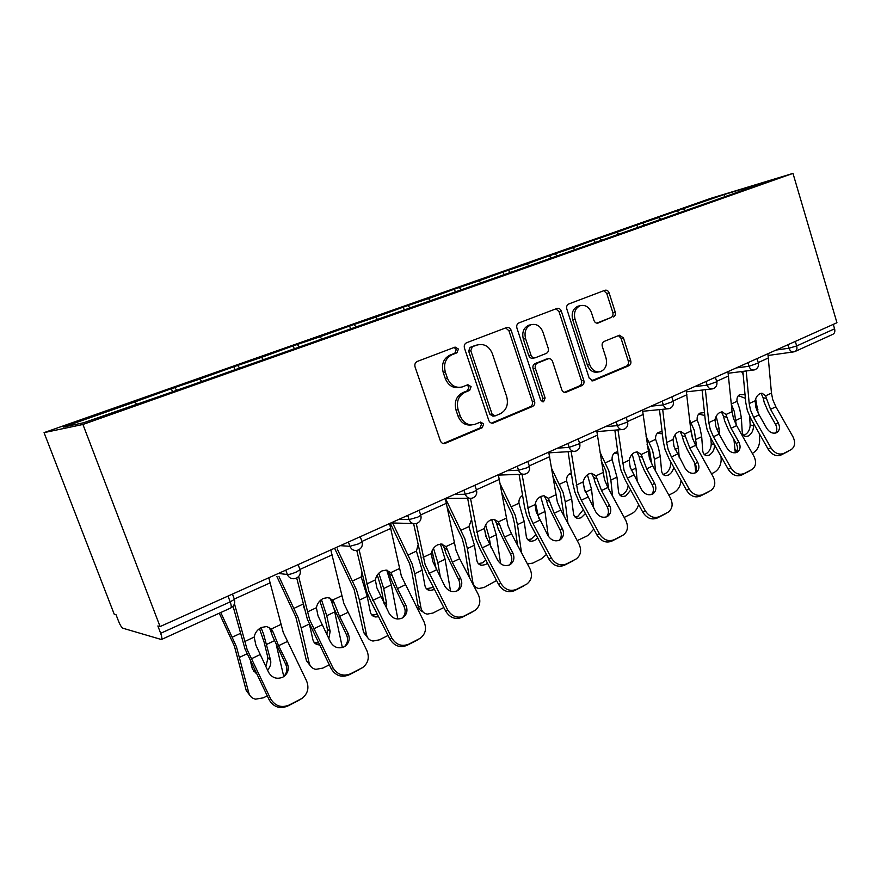 <?xml version="1.0" encoding="UTF-8"?>
<svg xmlns="http://www.w3.org/2000/svg" width="881" height="881" viewBox="0 0 881 881"><rect width="100%" height="100%" fill="white"/><g stroke="black" fill="none" stroke-linecap="round" stroke-linejoin="round"><path stroke-width="1.32" d="M458.417 349.041L455.114 347.092L417.275 361.441C415.171 362.52 414.433 364.36 415.072 366.959L440.357 440.775C441.304 442.967 442.813 443.87 444.894 443.484L482.215 427.726L483.669 423.926L480.586 422.043L474.463 424.521C467.932 425.743 463.175 422.847 460.19 415.854L458.131 409.786C456.149 401.659 458.406 395.833 464.882 392.342L469.628 390.426L471.093 386.638L467.899 384.722L462.173 386.968C455.444 388.323 450.51 385.382 447.383 378.136L445.312 372.024C443.319 363.831 445.599 358.049 452.14 354.658L456.942 352.818L458.417 349.041M459.618 387.42C453.054 388.499 448.264 385.526 445.268 378.5L443.198 372.399C441.216 364.238 443.484 358.457 450.015 355.076L454.816 353.248L456.292 349.482L454.133 347.466M445.301 443.341L443.198 443.517L480.035 427.946L481.478 424.146L479.837 422.34M471.588 424.917C465.344 425.699 460.829 422.759 458.043 416.096L455.995 410.05C454.023 401.945 456.27 396.142 462.734 392.662L467.481 390.746L468.934 386.968L467.051 385.052M613.429 316.995C615.169 316.059 615.764 314.407 615.213 312.05L609.123 292.933C608.242 290.752 606.877 289.86 605.005 290.245L568.708 304.011C566.89 304.958 566.263 306.643 566.824 309.066L589.202 378.158L593.199 380.779L628.957 365.681C630.675 364.701 631.259 363.038 630.708 360.692L623.429 337.841L619.475 335.221L604.124 341.432C602.362 342.401 601.756 344.075 602.307 346.453L605.996 357.906C607.505 364.712 605.643 369.304 600.402 371.683C595.534 372.575 591.966 370.24 589.708 364.646L575.04 319.252C573.509 312.612 575.271 308.075 580.315 305.652C585.413 304.606 589.147 307.006 591.525 312.854L593.948 320.398C594.818 322.545 596.184 323.437 598.045 323.063L611.051 317.49C612.78 316.543 613.374 314.902 612.824 312.546L606.756 293.483L603.804 290.697M836.95 322.721L160.078 626.567L82.924 424.466L792.977 173.392L836.95 322.721M511.156 330.298C510.198 328.029 508.689 327.115 506.641 327.545L466.567 342.753C464.551 343.788 463.858 345.572 464.463 348.116L488.79 420.402C489.693 422.561 491.146 423.453 493.151 423.078L532.62 406.416C534.514 405.348 535.163 403.586 534.569 401.141L511.156 330.298L508.932 330.782L505.705 327.908M518.909 322.898L557.023 308.438C558.983 308.031 560.415 308.934 561.329 311.158L583.806 380.427C584.367 382.817 583.751 384.534 581.956 385.559L565.877 392.331C564.005 392.673 562.64 391.792 561.781 389.699L552.541 361.452C551.649 359.283 550.24 358.391 548.301 358.765L537.311 363.181C535.428 364.205 534.789 365.945 535.373 368.401L545.13 398.025L543.544 401.78L540.626 399.93L516.927 328.106C516.332 325.629 516.993 323.889 518.909 322.898M82.924 424.466L44.05 432.637L710.868 198.313L792.977 173.392M678.425 213.103L677.665 210.625L653.03 219.292L658.768 217.563L660.772 219.248M677.665 210.625L724.292 194.514L765.798 181.915L730.624 194.668L162.115 395.459L83.519 422.77L63.344 427.098L134.925 401.901L136.5 404.071M172.511 391.792L171.377 388.708L134.925 401.901M171.377 388.708L199.91 379.039L201.518 381.121M234.985 369.723L233.894 366.716L199.91 379.039M233.894 366.716L261.503 357.367L263.419 359.679M294.254 348.744L293.23 345.848L261.503 357.367M293.23 345.848L319.979 336.784L321.928 339.02M350.495 328.525L349.625 326.014L319.979 336.784M349.625 326.014L375.559 317.226L377.531 319.374M404.126 309.594L403.289 307.139L375.559 317.226M403.289 307.139L428.452 298.615L430.457 300.685M455.224 291.556L454.42 289.144L428.452 298.615M454.42 289.144L478.857 280.874L480.883 282.878M503.965 274.354L503.194 271.998L478.857 280.874M503.194 271.998L526.948 263.959L528.985 265.886M550.504 257.924L549.766 255.611L526.948 263.959M549.766 255.611L572.859 247.803L574.919 249.664M594.994 242.22L594.279 239.951L572.859 247.803M594.279 239.951L616.766 232.353L618.825 234.159M637.657 227.496L636.875 224.974L616.766 232.353M636.875 224.974L658.768 217.563M642.557 223.267L644.341 224.798M599.829 238.311L601.602 239.885M555.151 254.025L556.924 255.655M508.403 270.478L510.154 272.163M459.43 287.713L461.17 289.453M408.079 305.784L409.874 307.678M354.151 324.759L356.122 326.939M297.47 344.713L299.397 346.971M237.804 365.703L239.698 368.06M174.923 387.838L176.773 390.283M160.078 626.567L157.864 625.973L160.661 633.296C161.972 636.941 162.203 639.011 161.377 639.518L122.888 628.219C121.622 627.503 120.201 625.246 118.638 621.435L116.061 614.773L114.255 614.288L44.05 432.637M683.48 208.874L685.264 210.35M724.292 194.514L724.744 196.408M795.301 341.421L796.666 345.958L834.593 328.811L833.283 324.373M834.593 328.811C835.243 331.575 834.626 333.414 832.765 334.362L795.246 351.409M491.499 423.1L530.351 406.681C532.234 405.623 532.895 403.861 532.3 401.428L508.932 330.782M472.249 346.96L470.795 350.715L492.061 414.037L495.111 415.909L500.232 413.784C506.465 410.293 508.623 404.577 506.696 396.648L492.369 353.71C489.285 346.42 484.385 343.491 477.678 344.9L470.091 347.4L468.637 351.145L470.795 350.715M494.384 415.997L492.908 416.162L489.858 414.29L468.637 351.145M470.091 347.4L475.057 345.506M564.314 392.331L579.61 385.867C581.405 384.854 582.022 383.147 581.46 380.757L559.028 311.676L555.955 308.846M546.738 359.041L535.042 363.567C533.17 364.591 532.52 366.32 533.104 368.765L542.839 398.322L545.13 398.025M542.035 401.637L542.839 398.322M542.894 331.95C540.416 325.981 536.507 323.558 531.166 324.671C525.858 327.192 523.997 331.862 525.583 338.667L530.979 355.076C531.893 357.268 533.335 358.171 535.296 357.785L546.297 353.402C548.158 352.389 548.797 350.671 548.213 348.226L542.894 331.95M530.483 324.814L528.908 325.155C523.611 327.677 521.75 332.324 523.325 339.119L525.583 338.667M534.569 357.906L533.027 358.182C531.067 358.567 529.635 357.675 528.721 355.484L523.325 339.119M596.723 323.14L611.051 317.49M579.335 305.883L577.98 306.181C572.947 308.592 571.185 313.118 572.705 319.748L575.04 319.252M598.43 371.969L598.034 372.024C593.177 372.927 589.609 370.593 587.352 365.02L572.705 319.748M591.669 380.779L626.545 366.044C628.252 365.064 628.836 363.401 628.296 361.067L621.028 338.282L618.451 335.617M265.853 666.73L267.967 658.008L264.113 642.15L259.466 628.616M259.73 629.199L261.194 628.12L263.518 633.902L270.588 660.265C271.271 663.69 270.247 666.994 267.538 670.166M250.083 695.715L246.206 690.418L234.412 646.147L219.27 613.198M220.79 612.515L236.438 646.687L248.772 692.796C249.775 696.309 252.043 698.435 255.589 699.162L263.331 697.829L267.24 695.88M283.781 676.531L276.436 645.487M256.448 673.734L252.418 669.075L250.589 661.719M253.321 671.19L255.523 671.851M287.217 663.25C289.331 668.536 288.23 672.952 283.902 676.52L282.603 677.28C276.678 679.504 272.02 677.863 268.617 672.368L255.953 645.344L254.169 637.073C255.005 632.745 257.406 629.552 261.382 627.492L266.613 626.523L271.392 628.946L273.165 632.206L270.478 630.179L272.427 635.961L285.741 664.428L287.217 663.25L278.583 645.707L273.165 632.206M270.599 698.787C275.07 706.022 281.193 708.137 288.946 705.141L287.459 706.166C279.718 709.161 273.628 707.058 269.168 699.844L270.599 698.787L247.121 649.539L234.456 603.738M233.069 606.26L245.017 648.978L269.168 699.844M288.946 705.141L302.007 698.391C307.843 693.71 309.341 687.83 306.511 680.76L283.23 632.371L268.771 577.771M270.478 630.179L268.991 627.261M302.007 698.391L300.641 699.195M287.459 706.166L299.111 700.241M283.561 676.751C286.964 673.161 287.691 669.053 285.741 664.428M326.884 634.816L327.402 629.265L323.988 613.65L319.858 600.974L321.51 599.818L326.752 615.72L330.155 631.369L328.822 638.692M334.097 609.024L342.357 647.524M310.729 666.355L306.445 660.717L295.884 617.163L276.81 576.383M279.024 576.67L298.075 617.581L301.181 627.933L309.143 662.93C310.079 666.532 312.315 668.668 315.839 669.351L322.787 668.106L329.285 664.858M304.033 607.967L303.141 604.487M319.351 644.881L318.217 644.804C315.42 644.286 313.658 642.59 312.909 639.727L309.583 624.86M314.01 642.238L318.206 642.568M330.507 598.276L331.763 601.536M383.984 603.188L380.834 586.603L377.288 575.04M386.748 570.183L391.329 584.885L397.871 619.046M378.83 573.168L383.709 588.53L386.704 603.937L386.517 608.187M368.258 638.428L363.644 632.514L354.184 589.664L334.846 548.808M361.783 572.903L361.221 576.923L367.212 596.404L370.328 611.877C371.011 614.795 372.74 616.491 375.493 616.964L372.652 614.96L377.266 614.134M337.225 548.973L356.541 589.973L359.426 600.115L366.452 634.584C367.333 638.251 369.513 640.41 372.982 641.038L379.259 639.87L388.069 635.465M378.577 616.722L375.493 616.964M371.573 614.707L372.652 614.96M436.447 569.952L432.053 550.889M440.434 544.062L445.092 559.226L450.532 591.151M433.507 548.312L437.835 562.684L440.434 577.672M422.891 611.821C420.281 610.83 418.651 608.793 418.023 605.699L411.823 571.857L409.577 563.543L390.283 523.226M417.979 545.152L416.427 551.121L422.153 570.172L424.884 585.402C425.523 588.365 427.197 590.061 429.906 590.512L426.966 588.629L431.194 587.836L433.067 586.647M392.64 522.973L412.066 563.752L414.753 573.707L420.931 607.637C421.746 611.37 423.86 613.528 427.274 614.112L432.956 613.033L443.815 607.527M434.531 589.499L429.906 590.512M426.25 588.497L426.966 588.629M491.686 519.57L496.256 534.789L500.606 563.686M485.64 524.944L489.351 538.093L490.706 546.958M469.298 577.242L464.353 546.848L462.261 538.698L447.24 507.379M471.544 519.449L468.934 526.585L474.419 545.218L476.808 560.217C477.392 563.201 479.011 564.908 481.665 565.327L478.636 563.565L482.469 562.827L485.86 560.118M445.456 498.459L464.871 538.82L467.37 548.588L472.778 581.989C473.526 585.777 475.575 587.935 478.934 588.486L484.087 587.473L496.554 580.535M487.501 563.256L485.497 564.578L481.665 565.327M474.859 586.449L473.901 586.096M486.587 538.291L484.407 528.743M540.637 496.521L545.009 511.509L548.257 536.077M535.417 503.04L538.963 518.601M517.587 545.339L514.383 523.039L512.434 515.033L501.564 492.259M522.598 495.419L522.268 495.618C519.801 497.336 518.689 499.868 518.942 503.216L524.195 521.453L526.265 536.221C526.805 539.238 528.369 540.934 530.957 541.33L527.862 539.679L531.342 538.985L535.879 534.492M500.1 483.768L515.154 515.077L517.477 524.658L521.486 552.706M527.411 563.939L532.818 563.102L541.628 558.697L546.473 554.424M537.729 537.961L534.448 540.626L530.957 541.33M522.697 496.025L521.222 496.432M348.105 633.417C350.231 638.571 349.228 642.855 345.088 646.236L343.931 646.918C338.315 649.011 333.833 647.381 330.485 642.04L318.03 615.819L316.389 607.725C317.226 603.507 319.528 600.413 323.294 598.452L327.963 597.56L332.699 600.027L334.34 603.243L331.52 601.371L333.348 607.02L346.442 634.672L348.105 633.417L339.57 616.403L334.34 603.243M332.82 667.556C337.203 674.582 343.083 676.674 350.44 673.855L348.755 674.978C341.421 677.786 335.562 675.705 331.19 668.701L332.82 667.556L309.671 619.795L298.648 576.515M296.71 578.002L307.392 619.354L331.19 668.701M350.44 673.855L362.73 667.512C368.291 663.063 369.657 657.38 366.826 650.486L343.876 603.518L330.804 549.931M331.52 601.371L329.681 597.935M362.73 667.512L361.507 668.227M348.755 674.978L359.789 669.362M344.471 646.632C347.742 643.196 348.402 639.21 346.442 634.672M405.833 605.126C407.958 610.17 407.044 614.31 403.08 617.537L402.055 618.143C396.714 620.103 392.397 618.495 389.127 613.319L376.87 587.825L375.35 579.918C376.187 575.8 378.39 572.804 381.958 570.932L386.153 570.106L390.812 572.617L392.342 575.778L389.402 574.049L391.131 579.577L404.005 606.458L405.833 605.126L397.408 588.618L392.342 575.778M391.759 637.976C396.065 644.793 401.714 646.874 408.707 644.209L406.857 645.41C399.875 648.064 394.248 645.993 389.964 639.199L391.759 637.976L368.941 591.603L359.096 549.634M356.772 550.405L366.496 591.283L371.033 601.822L389.964 639.199M408.707 644.209L420.292 638.24C425.589 634.001 426.833 628.516 424.014 621.788L401.384 576.174L389.578 523.545M389.402 574.049L387.387 570.326M420.292 638.24L419.202 638.868M406.857 645.41L417.319 640.091M402.265 618.033C405.37 614.74 405.954 610.885 404.005 606.458M460.631 578.277C462.745 583.2 461.919 587.209 458.142 590.292L457.217 590.821C452.129 592.682 447.977 591.096 444.762 586.052L432.703 561.274L431.294 553.521C432.13 549.502 434.245 546.605 437.637 544.821L441.414 544.051L445.984 546.594L447.405 549.711L444.354 548.103L445.995 553.521L458.66 579.665L460.631 578.277L452.305 562.232L447.405 549.711M447.669 609.916C451.887 616.535 457.327 618.594 463.99 616.083L461.985 617.361C455.345 619.861 449.927 617.812 445.709 611.205L447.669 609.916L425.182 564.853L416.273 523.523M413.63 523.666L422.594 564.633L427.021 574.908L445.709 611.205M463.99 616.083L474.925 610.456C479.991 606.414 481.114 601.106 478.295 594.543L459.651 558.708L455.995 550.196L445.346 498.514M444.354 548.103L442.229 544.161M474.925 610.456L473.956 611.018M461.985 617.361L471.919 612.295M457.162 590.854C460.091 587.693 460.598 583.971 458.66 579.665M512.72 552.75C514.834 557.563 514.086 561.45 510.462 564.391L509.636 564.864C504.791 566.626 500.793 565.051 497.633 560.151L485.761 536.033L484.462 528.446C485.288 524.514 487.325 521.706 490.552 520.01L493.966 519.294L498.426 521.86L499.747 524.922L496.609 523.435L498.161 528.743L510.617 554.193L512.72 552.75L504.494 537.157L499.747 524.922M500.771 583.255C504.923 589.697 510.165 591.735 516.508 589.367L514.372 590.699C508.051 593.067 502.82 591.041 498.679 584.61L500.771 583.255L482.237 547.85L478.614 539.436L470.509 498.382M467.657 498.272L473.593 530.604L475.905 539.315L480.222 549.326L498.679 584.61M516.508 589.367L526.86 584.048C531.684 580.183 532.708 575.04 529.899 568.641L511.487 533.798L507.919 525.505L498.327 474.727M496.609 523.435L494.417 519.338M526.53 584.246L525.979 584.543M514.372 590.699L523.821 585.887M509.361 564.996C512.114 561.968 512.533 558.367 510.617 554.193M562.298 528.457C564.402 533.159 563.73 536.925 560.261 539.745L559.523 540.174C554.898 541.826 551.032 540.273 547.927 535.505L536.254 512.026L535.042 504.593C535.868 500.749 537.828 498.007 540.901 496.388L543.995 495.728L548.345 498.316L549.579 501.333L546.352 499.956L547.817 505.154L560.074 529.955L562.298 528.457L554.182 513.282L549.579 501.333M551.286 557.904C555.36 564.181 560.415 566.197 566.472 563.95L564.214 565.338C558.18 567.573 553.136 565.569 549.072 559.314L551.286 557.904L532.983 523.468L529.437 515.264L522.037 474.253M519.096 474.363L524.47 506.674L526.629 515.22L530.836 524.999L549.072 559.314M566.472 563.95L576.273 558.906C580.898 555.217 581.801 550.24 579.015 543.984L560.834 510.088L557.343 501.994L548.72 452.107M546.352 499.956L544.128 495.739M564.214 565.338L573.212 560.757M559.061 540.372C561.638 537.465 561.968 533.985 560.074 529.955M587.429 474.771L591.525 489.307L593.673 508.018M583.09 482.854L585.105 491.29M564.082 516.134L560.272 492.479L552.728 476.434M571.273 472.866L569.754 473.571C567.386 475.2 566.34 477.656 566.626 480.938L571.659 498.789L573.443 513.337C573.927 516.365 575.436 518.072 577.958 518.435L575.029 517.004M551.429 468.097L563.08 492.435L565.25 501.851L567.937 523.314M577.198 540.615L587.737 535.648L593.794 529.129M585.413 513.59L581.141 517.775L577.958 518.435M574.941 516.905L577.98 516.244L583.299 509.659M571.45 474L568.697 474.396M609.542 505.309C611.634 509.912 611.029 513.557 607.714 516.255L607.042 516.64C602.615 518.215 598.893 516.673 595.842 512.026L584.345 489.142L583.222 481.863C584.048 478.097 585.931 475.443 588.871 473.89L591.68 473.284L595.908 475.883L597.054 478.857L593.772 477.579L595.16 482.678L599.223 492.116L607.218 506.839L609.542 505.309L601.525 490.541L597.054 478.857M599.388 533.754C603.386 539.877 608.275 541.87 614.046 539.745L611.689 541.176C605.93 543.291 601.051 541.308 597.065 535.219L599.388 533.754L581.306 500.243L577.859 492.237L571.152 451.501M568.113 451.689L572.925 483.889L574.952 492.27L579.059 501.807L597.065 535.219M614.046 539.745L623.363 534.954C627.779 531.419 628.593 526.607 625.818 520.495L607.868 487.49L604.465 479.583L596.723 430.556M593.772 477.579L591.536 473.273M611.689 541.176L620.268 536.804M606.425 516.905C608.815 514.097 609.079 510.749 607.218 506.839M632.206 454.2L635.95 468.097L637.315 481.94M608.771 489.153L605.93 470.939L601.106 460.3M617.724 451.623L615.081 452.515C612.802 454.078 611.821 456.468 612.141 459.662L616.975 477.161L618.484 491.477C618.925 494.527 620.378 496.223 622.834 496.565L620.224 495.386M599.961 452.096L608.826 470.839L610.852 480.079L612.581 496.157M638.637 504.549C637.381 508.778 635.091 511.806 631.787 513.623L624.155 517.444M630.708 490.045L625.741 495.959L622.834 496.565M619.971 495.133L622.526 494.516C625.785 492.633 627.668 489.605 628.175 485.42M617.955 453.308L614.013 453.374M654.605 483.229C656.686 487.722 656.147 491.268 652.975 493.845L652.358 494.197C648.13 495.695 644.529 494.164 641.533 489.638L630.223 467.326L629.177 460.19C630.003 456.501 631.809 453.924 634.617 452.438L637.183 451.865L641.28 454.475L642.348 457.404L639 456.226L640.322 461.226L644.297 470.443L652.182 484.792L654.605 483.229L646.687 468.835L642.348 457.404M645.244 510.738C649.176 516.695 653.9 518.667 659.428 516.651L656.973 518.127C651.466 520.142 646.753 518.182 642.833 512.235L645.244 510.738L627.404 478.108L624.023 470.278L617.977 429.884M614.85 430.137L619.145 462.162L621.039 470.388L625.058 479.705L642.833 512.235M659.428 516.651L668.283 512.114C672.5 508.722 673.227 504.053 670.463 498.084L652.755 465.917L649.418 458.197L642.502 410.006M639 456.226L636.809 451.876M656.973 518.127L665.155 513.964M651.61 494.505C653.834 491.807 654.032 488.57 652.182 484.792M675.088 434.729L678.414 447.823L679.229 457.591M651.698 463.902L649.561 450.367L646.984 444.101M662.083 431.558L658.393 432.395C656.202 433.904 655.277 436.216 655.629 439.344L658.393 447.427L660.276 456.479L661.543 470.597C661.939 473.648 663.327 475.344 665.717 475.663L663.393 474.694M645.982 436.04L652.524 450.202L654.418 459.276L655.486 470.895M681.057 480.42C680.539 485.982 678.161 490.023 673.932 492.556L668.833 495.111M673.745 467.227C672.963 470.917 671.179 473.538 668.382 475.09L665.717 475.663M663.008 474.308L665.122 473.736C668.8 471.478 670.628 467.998 670.595 463.285L670.419 461.215M662.358 433.848L657.314 433.276M697.642 462.14C699.712 466.534 699.228 469.969 696.199 472.447L695.627 472.767C691.585 474.187 688.094 472.679 685.154 468.263L674.02 446.502L673.04 439.487C673.866 435.886 675.617 433.375 678.293 431.954L680.639 431.426L684.614 434.036L685.605 436.921L682.213 435.831L683.469 440.731L687.356 449.75L695.142 463.736L697.642 462.14L689.823 448.11L685.605 436.921M689.019 488.768C692.884 494.582 697.455 496.532 702.741 494.615L700.208 496.135C694.933 498.04 690.374 496.102 686.519 490.299L689.019 488.768L671.399 456.964L668.095 449.31L666.609 442.526L662.677 409.302M659.462 409.621L663.261 441.414L665.034 449.486L668.965 458.594L686.519 490.299M702.741 494.615L711.165 490.299C715.207 487.05 715.857 482.513 713.114 476.676L695.616 445.323L692.356 437.769L690.924 431.062L686.2 390.393M682.213 435.831L680.066 431.448M700.208 496.135L708.027 492.149M694.768 473.119C696.827 470.509 696.959 467.382 695.142 463.736M716.198 416.306L719.061 428.419L719.491 434.751M692.862 439.278L690.682 428.904M704.481 412.594L699.822 413.156C697.719 414.599 696.849 416.845 697.223 419.907L699.943 427.814L701.694 436.712L702.73 450.609C703.082 453.671 704.426 455.356 706.749 455.664L704.668 454.86M689.713 420.094L694.327 430.457L696.695 447.251M720.988 456.347L721.176 459.133C721.121 465.102 718.819 469.529 714.271 472.392L711.496 473.78M714.535 444.839L714.546 444.883C714.513 449.519 712.729 452.944 709.194 455.125L706.749 455.664M695.748 471.654L694.724 462.977M704.15 454.376L705.89 453.858C709.425 451.678 711.198 448.275 711.231 443.639L710.835 438.231M704.789 415.524L698.721 414.059M738.785 441.976C740.844 446.282 740.414 449.618 737.507 451.997L736.99 452.294C733.124 453.638 729.732 452.151 726.836 447.834L719.094 434.047L715.879 426.591L714.976 419.708C715.79 416.184 717.486 413.74 720.041 412.374L722.2 411.879L726.032 414.499L726.968 417.341L723.532 416.328L724.722 421.14L728.532 429.961L736.219 443.606L738.785 441.976L731.065 428.287L726.968 417.341M730.845 467.778C734.644 473.449 739.071 475.377 744.126 473.56L741.527 475.101C736.472 476.918 732.056 475.002 728.268 469.342L730.845 467.778L713.445 436.756L710.218 429.278L708.82 422.616L705.384 389.688M702.102 390.063L705.428 421.581L707.091 429.51L710.934 438.408L728.268 469.342M744.126 473.56L752.165 469.441C756.03 466.324 756.603 461.919 753.883 456.215L736.615 425.622L733.421 418.244L732.078 411.647L727.948 371.65M723.532 416.328L721.451 411.934M741.527 475.101L749.004 471.302M736.02 452.658C737.937 450.136 737.992 447.119 736.219 443.606M745.37 398.333L738.388 395.668M755.634 398.884L758.167 413.134M745.029 394.633L739.5 394.732C737.463 396.12 736.648 398.3 737.045 401.296L739.71 409.026L741.35 417.77L742.187 431.47C742.485 434.531 743.773 436.216 746.031 436.502L744.181 435.831M731.373 404.357L734.336 411.57L736.274 425.016M741.527 371.562L743.179 374.678M759.301 433.595L759.664 440.093C759.543 445.984 757.297 450.301 752.925 453.065L752.286 453.385M753.332 423.056L753.497 425.975C753.42 430.556 751.68 433.893 748.288 435.996L746.031 436.502M735.316 452.801L733.939 439.564M743.553 435.258L744.952 434.807C748.343 432.703 750.072 429.377 750.149 424.807L749.654 416.35M778.154 422.682C780.203 426.9 779.828 430.148 777.042 432.428L776.568 432.692C772.846 433.981 769.565 432.505 766.723 428.287L759.081 414.83L755.931 407.54L755.094 400.789C755.898 397.331 757.539 394.952 759.995 393.642L761.966 393.179L765.677 395.8L766.547 398.608L763.078 397.661L764.212 402.386L767.935 411.009L775.522 424.334L778.154 422.682L770.545 409.324L766.547 398.608M770.842 447.702C774.575 453.241 778.87 455.147 783.727 453.418L781.051 454.992C776.205 456.71 771.921 454.816 768.199 449.288L770.842 447.702L753.673 417.429L750.513 410.117L749.202 403.575L746.218 370.967M742.881 371.397L745.767 402.606L747.33 410.403L751.097 419.114L768.199 449.288M783.727 453.418L791.391 449.486C795.103 446.491 795.598 442.207 792.889 436.635L775.853 406.78L772.725 399.545L771.459 393.069L767.891 353.721M763.078 397.661L761.074 393.267M781.051 454.992L788.22 451.347M775.5 433.078C777.262 430.644 777.273 427.726 775.522 424.334M160.661 633.296L230.205 601.877L228.036 596.063M161.531 639.452L230.569 608.066C231.549 607.494 231.428 605.434 230.205 601.877L234.412 599.355L234.225 598.496M776.007 350.076L789.024 348.215L796.666 345.958C797.338 348.766 796.754 350.627 794.926 351.563L793.891 351.871C791.678 352.235 790.059 351.012 789.024 348.215L787.966 344.713M278.44 573.432L287.382 574.511L285.785 570.139M298.141 564.589L300.025 569.765L296.247 572.033C292.338 573.718 289.375 574.533 287.382 574.511C288.836 577.771 291.27 579.147 294.672 578.641L296.302 578.189C299.672 576.416 300.917 573.608 300.025 569.765L299.738 568.972M340.297 545.669L349.933 546.297L348.402 542.024M398.895 519.361L409.136 519.581L407.683 515.418M454.497 494.406L465.267 494.263L463.88 490.188M507.313 470.696L518.557 470.223L517.224 466.247M557.552 448.143L569.203 447.372L567.926 443.484M605.412 426.657L617.405 425.633L616.182 421.823M651.037 406.185L663.338 404.908L662.16 401.185M694.58 386.627L707.168 385.14L706.033 381.495M736.197 367.95L749.015 366.254L747.925 362.686M360.252 536.705L362.058 541.793L358.666 543.841L349.933 546.297C351.343 549.513 353.666 550.867 356.915 550.372L358.446 549.942C361.706 548.235 362.906 545.515 362.058 541.793L361.805 541.066M417.484 523.116C420.501 521.42 421.614 518.81 420.81 515.297L417.748 517.147L409.136 519.581C410.502 522.752 412.737 524.096 415.843 523.611L417.275 523.204M419.07 510.308L420.578 514.647M473.273 497.754C476.203 496.102 477.282 493.58 476.511 490.177L473.747 491.84L465.267 494.263C466.578 497.391 468.725 498.712 471.698 498.239L473.053 497.853M474.848 485.266L476.313 489.583M526.243 473.681C529.096 472.073 530.153 469.617 529.415 466.313L526.904 467.833L518.557 470.223C519.823 473.306 521.871 474.617 524.724 474.154L526.012 473.78M527.807 461.501L529.239 465.785M576.592 450.797C579.379 449.222 580.414 446.832 579.709 443.617L569.203 447.372C570.425 450.4 572.397 451.7 575.117 451.259L576.361 450.907M578.156 438.892L579.555 443.154M624.53 429.014C627.239 427.472 628.263 425.138 627.591 422.021L617.405 425.633C618.594 428.607 620.488 429.895 623.098 429.465L624.277 429.124M626.094 417.374L627.448 421.603M670.21 408.255C672.864 406.747 673.866 404.467 673.227 401.428L663.338 404.908C664.483 407.837 666.311 409.103 668.811 408.696L669.945 408.366M671.785 396.868L673.106 401.053M713.786 388.444C716.396 386.957 717.387 384.744 716.76 381.781L707.168 385.14C708.269 388.025 710.02 389.281 712.421 388.884L713.522 388.554M715.372 377.299L716.66 381.451M757.01 358.611L758.354 363.016L749.015 366.254C750.083 369.106 751.768 370.339 754.07 369.965L755.138 369.646C757.88 368.247 758.959 366.033 758.354 363.016L758.266 362.719M450.015 355.076L452.14 354.658M443.198 372.399L445.312 372.024M445.268 378.5L447.383 378.136M467.481 390.746L469.628 390.426M462.734 392.662L464.882 392.342M455.995 410.05L458.131 409.786M458.043 416.096L460.19 415.854M480.035 427.946L482.215 427.726M454.816 353.248L456.942 352.818M532.3 401.428L534.569 401.141M530.351 406.681L532.62 406.416M491.675 423.144L493.514 422.957M489.858 414.29L492.061 414.037M559.028 311.676L561.329 311.158M581.46 380.757L583.806 380.427M579.61 385.867L581.956 385.559M564.699 392.408L566.197 392.221M545.791 359.239L548.081 358.853M535.042 363.567L537.311 363.181M533.104 368.765L535.373 368.401M528.721 355.484L530.979 355.076M597.307 323.184L598.21 323.008M587.352 365.02L589.708 364.646M621.028 338.282L623.429 337.841M628.296 361.067L630.708 360.692M626.545 366.044L628.957 365.681M592.109 380.867L593.497 380.669M606.756 293.483L609.123 292.933M612.824 312.546L615.213 312.05M274.321 640.751L266.745 644.363M246.944 653.823L239.775 657.237M240.337 633.417L232.397 637.128M246.206 690.418L248.772 692.796M267.967 658.008L270.588 660.265M244.566 641.599L254.169 637.073M271.392 628.946L280.775 624.519M278.583 645.707L287.184 641.577M251.14 658.889L259.95 654.66M234.687 598.871L270.214 582.837M334.78 611.888L326.752 615.72M309.242 624.078L301.181 627.933M303.086 604.091L294.155 608.264M306.445 660.717L309.143 662.93M327.402 629.265L330.155 631.369M391.329 584.885L383.709 588.53M367.212 596.404L359.426 600.115M361.221 576.923L352.719 580.898M363.644 632.514L366.452 634.584M383.841 601.965L386.704 603.937M445.092 559.226L437.835 562.684M422.153 570.172L414.753 573.707M416.427 551.121L408.344 554.898M418.023 605.699L420.931 607.637M496.256 534.789L489.351 538.093M474.419 545.218L467.37 548.588M468.934 526.585L461.248 530.175M471.313 581.108L472.778 581.989M545.009 511.509L538.423 514.658M524.195 521.453L517.477 524.658M518.942 503.216L511.619 506.641M307.293 612.009L316.389 607.725M332.699 600.027L341.586 595.831M339.57 616.403L347.731 612.482M313.592 628.891L321.928 624.882M300.256 569.269L332.126 554.887M366.727 583.982L375.35 579.918M390.812 572.617L399.247 568.641M397.408 588.618L405.139 584.896M372.751 600.457L380.669 596.657M362.234 541.297L390.79 528.413M423.111 557.387L431.294 553.521M445.984 546.594L454.001 542.817M452.305 562.232L459.651 558.708M428.893 573.487L436.403 569.875M420.92 514.812L446.458 503.282M476.676 532.113L484.462 528.446M498.426 521.86L506.046 518.259M504.494 537.157L511.487 533.798M482.237 547.85L489.373 544.425M476.566 489.693L499.34 479.407M527.631 508.084L535.042 504.593M548.345 498.316L555.603 494.891M554.182 513.282L560.834 510.088M532.983 523.468L539.778 520.208M529.393 465.84L549.656 456.699M591.525 489.307L585.469 492.193M571.659 498.789L565.25 501.851M566.626 480.938L559.633 484.198M576.163 485.189L583.222 481.863M595.908 475.883L602.824 472.612M601.525 490.541L607.868 487.49M581.306 500.243L587.792 497.137M579.621 443.176L597.582 435.071M635.95 468.097L631.303 470.311M616.975 477.161L610.852 480.079M612.141 459.662L605.467 462.789M622.438 463.362L629.177 460.19M641.28 454.475L647.887 451.358M646.687 468.835L652.755 465.917M627.404 478.108L633.582 475.134M627.448 421.581L643.284 414.433M678.414 447.823L675.066 449.42M660.276 456.479L654.418 459.276M655.629 439.344L649.242 442.328M670.595 463.285L671.84 463.791M666.609 442.526L673.04 439.487M684.614 434.036L690.924 431.062M689.823 448.11L695.616 445.323M671.399 456.964L677.313 454.122M673.084 400.987L686.916 394.743M719.061 428.419L716.892 429.443M701.694 436.712L696.089 439.388M697.223 419.907L691.111 422.759M695.197 469.044L696.364 469.507M711.231 443.639L714.546 444.883M708.82 422.616L714.976 419.708M726.032 414.499L732.078 411.647M731.065 428.287L736.615 425.622M713.445 436.756L719.094 434.047M716.627 381.33L728.609 375.923M757.99 409.83L756.911 410.337M741.35 417.77L735.976 420.336M737.045 401.296L731.329 403.972M734.589 449.618L737.177 450.587M750.149 424.807L753.497 425.975M749.202 403.575L755.094 400.789M765.677 395.8L771.459 393.069M770.545 409.324L775.853 406.78M753.673 417.429L759.081 414.83M758.222 362.565L768.496 357.917M230.569 608.066C234.06 606.227 235.348 603.32 234.412 599.355L232.452 594.08M413.068 523.534L390.944 522.929M469.408 498.261L445.5 498.448M522.807 474.22L498.426 475.112M573.509 451.358L548.907 452.856M621.722 429.576L596.966 431.591M667.633 408.817L642.767 411.273M711.396 389.006L686.486 391.847M753.178 370.075L728.257 373.258M793.109 351.982L768.199 355.461M443.617 443.595L444.894 443.484M492.061 423.199L493.151 423.078M475.509 345.341L477.678 344.9M565.029 392.441L565.877 392.331M546.022 359.162L548.301 358.765M542.905 401.857L543.544 401.78M528.908 325.155L531.166 324.671M597.483 323.184L598.045 323.063M577.98 306.181L580.315 305.652M592.417 380.889L593.199 380.779M318.217 644.804L315.497 642.645"/></g></svg>
